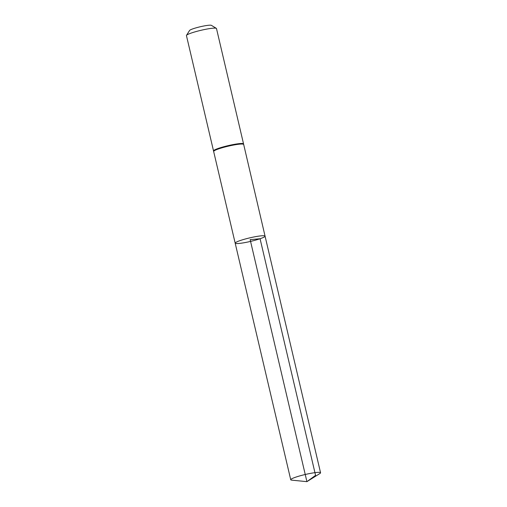 <?xml version="1.0" encoding="UTF-8"?>
<svg xmlns="http://www.w3.org/2000/svg" width="507" height="507" viewBox="0 0 507 507"><rect width="100%" height="100%" fill="white"/><g stroke="black" fill="none" stroke-linecap="round" stroke-linejoin="round"><path stroke-width="0.76" d="M260.072 238.74A15.311 1.813 -13.2 0 1 244.241 242.714A15.311 1.813 -13.2 0 1 235.242 243.138A15.311 1.813 -13.2 0 1 249.736 237.872A15.311 1.813 -13.2 0 1 265.06 236.142A15.311 1.813 -13.2 0 1 260.072 238.74L250.154 239.64L306.912 481.65L315.569 475.357L260.072 238.74M213.498 150.953A15.432 1.825 166.8 0 1 228.106 145.648A15.432 1.825 166.8 0 1 243.55 143.906L216.489 28.544A15.432 1.825 166.8 0 0 216.337 28.354L211.413 25.35A11.3 1.337 166.8 0 0 200.221 26.763A11.3 1.337 166.8 0 0 189.574 30.471L186.5 35.351A15.432 1.825 166.8 0 0 186.443 35.591L290.739 479.761A15.311 1.813 -13.2 0 1 295.733 477.163A15.311 1.813 -13.2 0 1 311.564 473.183A15.311 1.813 -13.2 0 1 320.557 472.765A15.311 1.813 -13.2 0 1 319.873 473.538L306.912 481.65L291.702 480.142A15.311 1.813 -13.2 0 1 290.739 479.761M216.337 28.354A15.432 1.825 166.8 0 0 201.051 30.287A15.432 1.825 166.8 0 0 186.5 35.351M243.55 143.906L265.06 236.142A15.311 1.813 166.8 0 0 256.067 236.566A15.311 1.813 166.8 0 0 240.229 240.54A15.311 1.813 166.8 0 0 235.242 243.138M243.556 144.451A15.311 1.813 166.8 0 0 228.232 146.181A15.311 1.813 166.8 0 0 213.739 151.441M243.55 144.286A15.375 1.819 166.8 0 0 228.169 145.915A15.375 1.819 166.8 0 0 213.662 151.295M265.06 236.142L320.557 472.765"/></g></svg>
